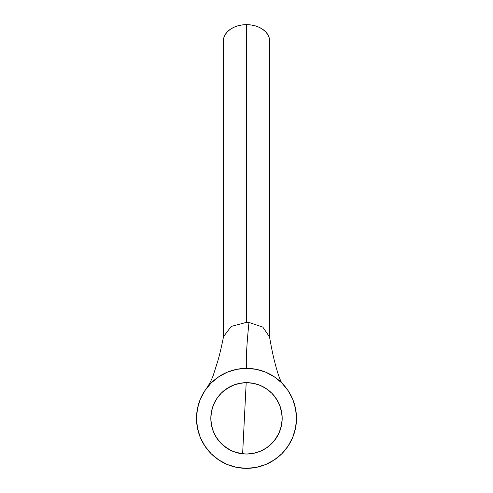 <?xml version="1.0" encoding="UTF-8"?>
<svg xmlns="http://www.w3.org/2000/svg" width="493" height="493" viewBox="0 0 493 493"><rect width="100%" height="100%" fill="white"/><g stroke="black" fill="none" stroke-linecap="round" stroke-linejoin="round"><path stroke-width="0.74" d="M196.504 418.354A49.996 49.996 0 0 1 246.5 368.363A49.996 49.996 0 0 1 296.496 418.354L295.535 408.605L292.688 399.225L288.066 390.579L281.854 383.006L274.274 376.788L265.635 372.166L256.255 369.319L246.5 368.363L236.745 369.319L227.365 372.166L218.726 376.788L211.146 383.006L204.934 390.579L200.312 399.225L197.465 408.605L196.504 418.354L197.465 428.109L200.312 437.488L204.934 446.128L211.146 453.708L218.726 459.926L227.365 464.542L236.745 467.389L246.5 468.35L256.255 467.389L265.635 464.542L274.274 459.926L281.854 453.708L288.066 446.128L292.688 437.488L295.535 428.109L296.496 418.354A49.996 49.996 0 0 1 246.5 468.35A49.996 49.996 0 0 1 196.504 418.354M269.498 336.861L262.818 327.105L248.983 322.44C246.722 344.49 245.89 359.798 246.5 368.363C245.89 359.798 246.722 344.49 248.983 322.44L246.5 322.348L248.983 322.44M246.5 24.65L246.5 322.348L246.5 24.65L251.017 24.964L255.362 25.895L259.367 27.411L262.874 29.444L265.752 31.928L267.89 34.756L269.209 37.832L269.653 41.024A23.153 16.374 180 0 0 246.5 24.65A23.153 16.374 180 0 0 223.347 41.024L223.791 37.832L225.11 34.756L227.248 31.928L230.126 29.444L233.633 27.411L237.638 25.895L241.983 24.964L246.5 24.65M216.969 438.382L219.933 442.178L226.829 448.125L230.206 450.097L236.246 452.531L242.624 453.825L246.186 382.679L242.624 453.825L234.083 451.804M231.322 450.645L224.623 446.541L222.343 444.612M220.192 442.455L215.996 436.866L214.061 433.218M213.142 431.024L211.398 424.769L210.825 419.093M210.831 417.325L211.515 411.353L213.512 404.759L216.649 398.819L219.668 394.831M222.417 392.027L229.183 387.159M234.28 384.83L241.515 383.024M266.46 447.927L270.318 444.92L275.334 439.374L279.081 432.903L281.472 425.422M281.534 425.114L282.181 418.354A35.681 35.681 0 0 1 246.5 454.035A35.681 35.681 0 0 1 210.819 418.354L211.485 425.219M260.23 451.292L266.226 448.088M253.624 453.32L260.021 451.372M245.853 454.028L242.624 453.825L246.364 454.035L253.291 453.381M216.051 436.952L216.698 437.975M211.54 425.477L213.179 431.11M234.391 384.793L226.922 388.527L224.081 390.598L221.449 392.946L216.938 398.375L213.586 404.587L211.515 411.335L210.819 418.354A35.681 35.681 0 0 1 246.5 382.673A35.681 35.681 0 0 1 282.181 418.354L281.509 411.458L279.476 404.735M253.322 383.332L246.574 382.673L241.348 383.049M246.574 382.673L253.464 383.363L260.156 385.39L266.325 388.687L271.729 393.124L276.166 398.535L279.463 404.704L281.497 411.396L282.181 418.354L281.497 425.317L279.463 432.01L276.166 438.178L271.729 443.583L266.325 448.02L260.156 451.317L253.464 453.35L246.5 454.035L239.536 453.35L232.844 451.317L226.675 448.02L221.271 443.583L216.834 438.178L213.537 432.01L211.503 425.317L210.819 418.354L211.503 411.396L213.537 404.704L216.834 398.535L221.271 393.124L226.675 388.687L232.844 385.39L239.536 383.363L246.5 382.673M263.576 387.03L259.632 385.181M279.513 404.815L275.716 397.869L271.908 393.303L266.596 388.872M253.501 383.369L259.663 385.193M263.952 387.233L267.884 389.79M273.233 394.72L277.627 400.914M279.888 405.77L281.867 413.639M282.162 419.401L281.189 426.704M279.18 432.675L274.915 439.935L272.031 443.281M270.823 444.458L266.762 447.724L260.908 450.996M259.589 451.551L256.305 452.66M254.955 453.018L247.578 454.022M269.653 337.723L269.653 41.024L269.209 44.216M246.5 322.348L231.229 326.415L223.551 336.59M269.511 336.848C271.483 348.046 273.264 356.593 274.847 362.497C280.03 382.722 282.723 383.905 282.298 383.474L281.922 383.073M223.347 337.619L223.347 41.024M205.846 389.26C208.539 385.692 210.961 381.212 213.105 375.814L217.894 360.753C219.773 354.177 221.659 346.111 223.551 336.546"/></g></svg>
